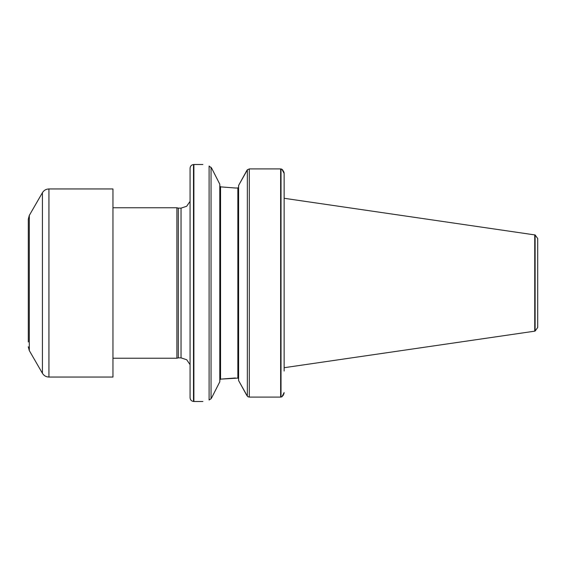 <?xml version="1.0" encoding="UTF-8"?>
<svg xmlns="http://www.w3.org/2000/svg" width="566" height="566" viewBox="0 0 566 566"><rect width="100%" height="100%" fill="white"/><g stroke="black" fill="none" stroke-linecap="round" stroke-linejoin="round"><path stroke-width="0.85" d="M535.118 234.961L537.7 238.534L537.7 327.466L535.118 331.039L535.118 234.961L284.132 198.291L284.132 173.429L284.132 371.034M282.469 169.68L283.927 172.092M284.026 172.481L284.132 173.429L281.868 169.17L280.644 168.909L280.644 397.091L281.868 396.83L284.132 392.571M284.026 393.526L283.899 394.007M283.509 394.919L281.868 396.83M280.644 168.909L249.309 168.909L247.349 169.828L246.755 170.67L238.604 185.436L247.462 169.68M247.689 396.54L249.309 397.091L280.644 397.091M248.347 396.922L247.908 396.702M246.755 395.33L238.604 380.564L247.349 396.172L247.349 169.828M238.604 185.436L238.604 380.564M238.604 378.774L237.854 377.989L238.59 378.619M238.208 378.081L220.549 379.142L235.406 377.989M235.406 188.011L220.549 186.858L235.406 188.011L237.854 188.011L238.604 187.226M220.188 186.709L219.792 185.959L220.549 186.858L220.549 379.142L219.792 380.041L220.188 379.291M211.054 167.274L211.054 398.719L209.095 399.999C200.859 401.966 200.859 401.966 209.095 399.999L209.095 166.043C200.838 164.013 200.838 164.013 209.095 166.043C200.838 164.013 200.838 164.013 209.095 166.043L211.564 168.024L219.792 184.198L219.792 381.802L211.684 397.742L219.792 381.802M211.054 398.719L211.684 397.742M193.508 164.522C191.4 164.89 190.254 166.135 190.077 168.272L190.077 397.728C190.254 399.865 191.4 401.11 193.508 401.478L193.508 164.522L193.883 164.494L193.883 401.506L202.869 401.506M534.743 234.833L534.743 331.167L284.132 367.709M535.118 331.039L534.743 331.167M190.077 201.362L186.688 206.25L181.042 208.132L181.042 357.868L186.688 359.75L190.077 364.638M181.042 208.132L178.311 208.132L178.311 357.868L176.903 358.243L112.952 358.243M181.042 357.868L178.311 357.868M178.311 208.132L176.903 207.757L176.903 358.243M28.3 332.681L28.3 237.083M112.952 188.945L112.952 377.055L48.938 377.055L48.938 188.945L112.952 188.945M29.305 215.413L42.422 192.709L42.422 373.291L29.305 350.587L29.305 215.413L28.3 219.176L28.3 341.984M249.309 168.909L249.309 397.091M237.854 188.011L237.854 377.989M281.019 168.958L281.019 397.042M202.869 164.494L193.883 164.494M193.508 401.478L193.883 401.506M176.903 207.757L112.952 207.757M42.422 192.709C43.922 190.296 46.094 189.037 48.938 188.945M42.422 373.291C43.922 375.704 46.094 376.963 48.938 377.055M29.305 350.587L28.3 346.824"/></g></svg>
